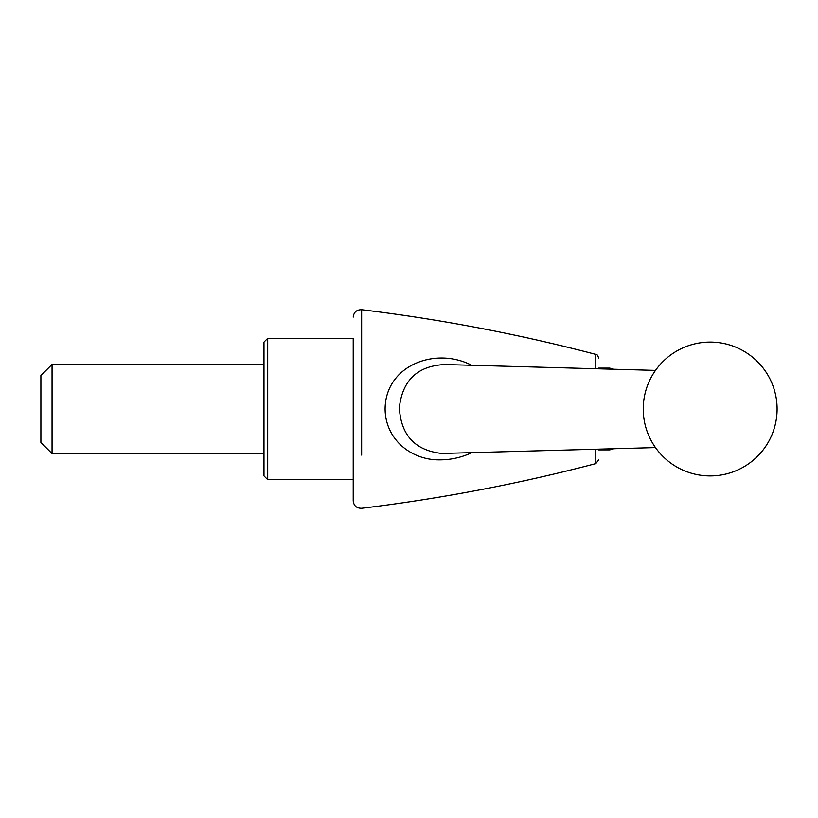 <?xml version="1.0" encoding="UTF-8"?>
<svg xmlns="http://www.w3.org/2000/svg" width="818" height="818" viewBox="0 0 818 818"><rect width="100%" height="100%" fill="white"/><g stroke="black" fill="none" stroke-linecap="round" stroke-linejoin="round"><path stroke-width="1.23" d="M267.711 338.355L263.989 342.077L263.989 475.923L267.711 479.645L267.711 338.355L353.223 338.355L353.223 479.645L267.711 479.645M52.055 364.378L40.9 375.534L40.9 442.466L52.055 453.622L52.055 364.378L263.989 364.378M598.623 368.1L609.778 368.1L613.786 369.235M609.778 448.857L609.778 449.522L613.848 448.745L609.778 449.9L598.623 449.9M655.504 370.39L444.757 364.531C417.599 365.861 402.466 380.227 399.358 407.62C400.892 435.217 415.063 450.503 441.873 453.469L655.494 447.589M471.72 452.712C461.362 457.559 450.503 459.941 439.133 459.859C411.035 460.002 385.319 439.338 385.104 409C385.35 365.585 435.135 346.362 471.7 365.278M595.801 368.734L595.801 354.388C518.765 334.173 440.708 319.296 361.648 309.725L361.648 455.105M361.648 420.585L361.648 412.824M361.648 409L361.648 359.163M361.648 353.959L361.648 333.407M595.801 363.55L595.801 367.251M595.801 451.679L595.801 452.691M353.223 500.902C353.836 505.872 356.638 508.326 361.648 508.275C440.708 498.704 518.765 483.827 595.801 463.612L595.801 449.246M353.223 500.831L353.223 409M609.778 368.478L609.778 369.123M777.1 409A66.923 66.923 0 0 0 710.177 342.077A66.923 66.923 0 0 0 643.245 409A66.923 66.923 0 0 0 710.177 475.923A66.923 66.923 0 0 0 777.1 409M263.989 453.622L52.055 453.622M595.801 354.388C596.762 353.989 597.702 355.196 598.623 357.998M595.801 463.612L598.623 460.002M361.648 309.725C356.638 309.674 353.836 312.128 353.223 317.098"/></g></svg>
